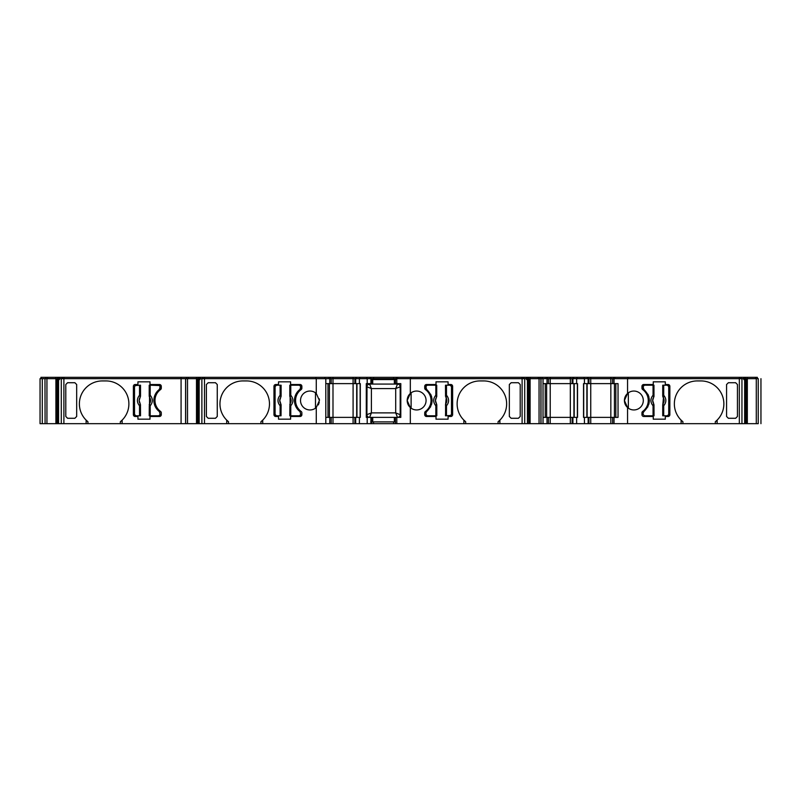 <?xml version="1.0" encoding="UTF-8"?>
<svg xmlns="http://www.w3.org/2000/svg" width="801" height="801" viewBox="0 0 801 801"><rect width="100%" height="100%" fill="white"/><g stroke="black" fill="none" stroke-linecap="round" stroke-linejoin="round"><path stroke-width="1.2" d="M359.399 383.619L359.399 378.673L367.198 378.673L367.198 383.619L366.297 383.619L366.297 417.381L367.198 417.381L367.198 423.679L359.399 423.679L359.399 417.381L360.3 417.381L360.3 383.619L329.792 383.619L329.792 378.673L329.792 383.619L325.797 383.619L325.797 417.381L354.893 417.381L354.893 423.679L354.893 417.381L354.893 423.679L329.792 423.679L329.792 417.381L329.792 423.679L260.926 423.679L260.926 421.747L262.718 420.135A22.949 22.949 -90 0 0 246.518 380.926L242.913 380.926A22.949 22.949 -90 0 0 226.713 420.135L228.515 421.747L228.515 423.679L204.495 423.679L204.495 378.673L316.275 378.673L316.275 393.451A9.452 9.452 -90 0 0 300.525 400.5A9.452 9.452 -90 0 0 315.484 408.19L315.484 392.81A9.452 9.452 -90 0 0 300.525 400.5A9.452 9.452 -90 0 0 316.275 407.549L319.429 400.5L316.275 393.451M543.028 417.381L572.124 417.381L572.124 423.679L572.124 417.381L572.124 423.679L547.023 423.679L547.023 417.381L547.023 423.679L543.028 423.679L543.028 383.619L548.425 383.619L548.425 378.673L548.425 383.619L548.425 378.673L572.124 378.673L572.124 383.619L548.425 383.619L548.425 378.673L548.425 383.619M86.128 420.135L87.93 421.747L87.93 423.679L86.128 423.679L86.128 420.135A22.949 22.949 90 0 1 79.379 403.874A22.949 22.949 -90 0 0 87.93 421.747M149.997 381.827L137.932 381.827L137.932 384.52L137.932 381.827L149.997 381.827L149.997 384.52L159.489 384.52A1.802 1.802 90 0 1 161.291 386.322L161.291 388.125A1.802 1.802 90 0 1 160.55 389.576A13.507 13.507 -90 0 0 160.55 411.424A1.802 1.802 90 0 1 161.291 412.875L160.55 411.424M242.913 380.926A22.949 22.949 -90 0 0 228.515 421.747M319.429 400.5L319.289 398.878M278.518 384.52L278.518 381.827L278.518 384.52L275.774 384.52A1.802 1.802 -90 0 0 273.972 386.322L273.972 414.678A1.802 1.802 -90 0 0 275.774 416.48L278.518 416.48L278.518 419.173L290.593 419.173L290.593 416.48L300.075 416.48A1.802 1.802 -90 0 0 301.877 414.678L301.877 412.875A1.802 1.802 -90 0 0 301.136 411.424A13.507 13.507 90 0 1 301.136 389.576A1.802 1.802 -90 0 0 301.877 388.125L301.877 386.322A1.802 1.802 -90 0 0 300.075 384.52L290.593 384.52L290.593 381.827L278.518 381.827L290.593 381.827M411.113 392.81C408.57 394.743 407.258 397.306 407.168 400.5C407.258 403.694 408.57 406.257 411.113 408.19L411.113 392.81M367.198 378.673L370.913 378.673L370.913 383.619L371.704 383.619L371.704 378.673L410.322 378.673L410.322 393.451L407.168 400.5L410.322 407.549L410.322 423.679L367.198 423.679M410.322 393.451A9.452 9.452 90 0 1 426.072 400.5A9.452 9.452 90 0 1 410.322 407.549M465.671 421.747A22.949 22.949 90 0 1 463.879 420.135L465.671 421.747L465.671 423.679L463.879 423.679L463.879 420.135A22.949 22.949 -90 0 1 480.079 380.926L483.674 380.926A22.949 22.949 -90 0 1 499.884 420.135A22.949 22.949 90 0 0 483.674 380.926M628.354 392.81C625.801 394.743 624.49 397.306 624.4 400.5C624.49 403.694 625.801 406.257 628.354 408.19L628.354 392.81M627.553 393.451L624.4 400.5L627.553 407.549A9.452 9.452 -90 0 0 643.303 400.5A9.452 9.452 -90 0 0 627.553 393.451L627.553 378.673L744.66 378.673L744.66 423.679L741.946 423.679L741.946 378.673M743.628 378.673L743.628 377.321L739.333 377.321L739.333 423.679L715.313 423.679L715.313 421.747L717.115 420.135A22.949 22.949 90 0 0 700.915 380.926L697.311 380.926A22.949 22.949 90 0 0 681.11 420.135L682.913 421.747L682.913 423.679L614.037 423.679L614.037 417.381L612.635 417.381L612.635 423.679L576.63 423.679L576.63 417.381L577.531 417.381L577.531 383.619L576.63 383.619L576.63 378.673L584.44 378.673L584.44 383.619L583.539 383.619L583.539 417.381L584.44 417.381L584.44 423.679M681.11 423.679L681.11 420.135A22.949 22.949 90 0 0 682.913 421.747M159.439 411.664L160.16 414.447L159.439 411.664C155.825 408.82 153.962 405.096 153.862 400.5C153.962 395.904 155.825 392.18 159.439 389.336L155.334 394.262M154.343 404.145L155.334 406.738M134.908 385.591L140.515 385.201L140.515 396.215L139.164 400.5L140.195 403.764L139.534 405.787C136.691 402.262 136.691 398.738 139.534 395.213L140.085 396.615A0.901 0.551 -3.8 0 0 140.455 396.195L140.085 396.615M300.035 411.664L300.755 414.447L300.035 411.664C296.42 408.82 294.558 405.096 294.448 400.5C294.558 395.904 296.41 392.18 300.035 389.336L295.919 394.262M294.928 404.145L295.929 406.738M280.781 403.764L281.051 404.805L280.771 403.764A5.707 5.707 90 0 1 280.771 397.236L279.759 400.5L280.781 403.764L280.12 405.787C277.276 402.262 277.276 398.738 280.12 395.213L280.67 396.615A0.901 0.551 -3.8 0 0 281.051 396.195L280.67 396.615M329.391 417.381L329.391 383.619M436.485 403.764L436.745 404.805L436.465 403.764A5.707 5.707 -90 0 1 436.465 397.236L436.365 396.615A0.901 0.551 176.2 0 0 436.745 396.195L436.715 385.201L436.745 396.195L435.454 400.5L436.485 403.764L435.824 405.787C432.981 402.262 432.981 398.738 435.824 395.213L435.824 385.201L427.193 385.201L425.842 386.553L426.563 389.336C433.932 396.775 433.932 404.225 426.563 411.664L430.678 406.738M546.632 417.381L546.632 383.619M587.133 417.381L587.133 383.619L587.133 417.381M654.037 396.215L653.716 397.236L653.606 396.615A0.901 0.551 176.2 0 0 653.976 396.195L653.956 385.201L653.976 396.195L652.685 400.5L653.716 403.764L653.055 405.787C650.212 402.262 650.212 398.738 653.055 395.213L653.055 385.201L644.425 385.201L643.083 386.553L643.794 389.336C651.163 396.775 651.163 404.225 643.794 411.664L647.909 406.738M367.389 385.221L367.088 385.782M198.328 379.574L198.328 378.673L196.495 378.673L196.495 423.679L197.026 423.679L197.026 379.574L200.01 379.574M55.9 423.679L46.939 423.679L46.939 378.673L55.9 378.673L55.9 423.679L56.42 423.679L56.42 379.574L59.414 379.574M44.976 423.679L42.283 423.679L42.283 378.673L40.05 378.673L40.05 423.679L42.283 423.679L42.283 378.673L44.976 378.673L45.076 423.679L44.976 378.673M758.247 423.679C761.731 423.679 761.731 423.679 758.247 423.679L758.247 378.673C761.731 378.673 761.731 378.673 758.247 378.673L758.247 423.679M756.294 378.673L756.294 423.679L747.333 423.679L747.333 378.673L758.157 378.673M758.157 423.679L756.294 423.679M46.939 423.679L45.076 423.679M45.076 378.673L46.939 378.673M583.539 383.619L583.539 417.381M743.819 379.574L746.802 379.574L746.802 423.679L747.333 423.679M747.333 378.673L745.501 378.673L745.501 379.574M583.689 383.619L583.689 417.381M577.371 417.381L577.371 383.619M360.14 417.381L360.14 383.619M57.732 379.574L57.732 378.673L55.9 378.673M746.802 423.679L746.802 379.574M366.297 383.619L366.297 417.381M56.39 379.574L56.39 423.679M396.345 379.574L372.735 379.574C370.112 379.574 370.112 379.574 372.735 379.574L372.735 384.069L394.342 384.069L394.342 379.574L394.342 384.069M400.2 386.703L400.2 386.773A2.703 2.703 -90 0 0 397.506 384.069L369.601 384.069L371.404 388.575L366.898 386.773A2.703 2.703 90 0 1 369.601 384.069L367.689 384.86M400.12 386.092L399.869 385.461M745.581 379.574L745.581 423.679L746.602 423.679M573.927 417.381L573.927 383.619L573.927 417.381M545.231 417.381L545.231 383.619L545.231 417.381M529.371 423.679L529.571 379.574L529.571 423.679L528.73 423.679L528.73 379.574M400.2 386.773L400.2 414.678L400.2 386.773L395.704 388.575L397.506 384.069M366.457 383.619L366.457 417.381M356.695 417.381L356.695 383.619L356.695 417.381M327.989 417.381L327.989 383.619L327.989 417.381M196.996 379.574L197.226 423.679L198.248 423.679L198.248 379.574M56.621 423.679L57.652 423.679L57.652 379.574M663.048 397.236L662.787 396.195L663.058 397.236A5.707 5.707 -90 0 1 663.058 403.764L663.158 404.385A0.901 0.551 176.2 0 0 662.787 404.805L663.709 395.213C666.552 398.738 666.552 402.262 663.709 405.787L663.158 404.385M668.334 385.591L668.735 386.553L667.383 385.201L663.709 385.201L663.709 395.213L662.807 395.213L662.787 396.195A0.901 0.551 3.8 0 0 663.158 396.615M663.709 385.201L662.727 385.201L662.727 396.215M662.807 415.799L662.727 404.785L662.727 415.799L667.383 415.799L668.735 414.447L668.735 386.553M662.807 405.787L663.709 405.787L663.709 415.799M653.956 395.213L653.055 395.213L653.606 396.615M653.956 385.201L653.055 385.201M644.425 415.799L643.083 414.447L643.083 413.106L643.083 414.447L644.425 415.799L654.037 415.799L653.976 404.805A0.901 0.551 -176.2 0 0 653.606 404.385M654.037 404.785L653.956 405.787L653.055 405.787L653.055 415.799M643.083 413.106L643.794 411.664L643.083 413.106M614.437 417.381L614.437 383.619M615.839 383.619L615.839 417.381L615.839 383.619M528.35 379.574L528.73 423.679M451.103 415.409L445.486 415.799L445.927 404.385A0.901 0.551 176.2 0 0 445.546 404.805L446.477 395.213C449.321 398.738 449.321 402.262 446.477 405.787L445.927 404.385M451.103 385.591L451.494 386.553L450.152 385.201L445.486 385.201L445.546 396.195A0.901 0.551 3.8 0 0 445.927 396.615M445.486 396.215L445.576 395.213L446.477 395.213L446.477 385.201M450.152 415.799L451.494 414.447L451.494 386.553M445.576 415.799L445.576 405.787L446.477 405.787L446.477 415.799M445.576 405.787L445.486 404.785M436.715 395.213L435.824 395.213L436.365 396.615M436.715 385.201L435.824 385.201M426.242 415.409L425.842 413.106L425.842 414.447L427.193 415.799L435.824 415.799L435.824 405.787L436.715 405.787L436.745 404.805A0.901 0.551 -176.2 0 0 436.365 404.385M435.824 415.799L436.805 415.799L436.805 404.785M425.842 413.106L426.563 411.664L425.842 413.106M400.2 388.125L400.2 413.326M400.2 414.708L395.704 412.875L371.404 412.875L369.601 417.381A2.703 2.703 90 0 1 366.898 414.678L367.018 385.972M368.6 417.191L368.009 416.86M367.088 415.669L366.898 414.708M366.898 414.678L371.404 412.875L371.404 388.575L395.704 388.575L395.704 412.875L397.506 417.381L369.601 417.381L372.735 417.381L372.735 421.877L394.342 421.877C396.966 421.877 396.966 421.877 394.342 421.877L394.342 417.381L394.342 421.877M281.021 405.787L281.021 415.799L276.445 415.799L280.12 415.799L280.12 405.787L281.021 405.787L281.051 404.805A0.901 0.551 -176.2 0 0 280.67 404.385M281.021 385.201L281.111 396.215L281.111 385.201L276.445 385.201L275.093 386.553L275.093 414.447L276.445 415.799L275.544 415.459M281.021 395.213L280.12 395.213L280.12 385.201M289.882 405.787L289.792 415.799L289.882 405.787L290.773 405.787L290.773 415.799L299.404 415.799L300.755 414.447L300.405 415.359M289.882 415.799L290.773 415.799M289.792 404.785L290.112 403.764L289.852 404.805A0.901 0.551 -3.8 0 1 290.232 404.385L290.773 405.787C293.617 402.262 293.617 398.738 290.773 395.213L290.132 397.236L289.852 396.195A0.901 0.551 3.8 0 0 290.232 396.615M290.112 403.764L290.112 397.236A5.707 5.707 90 0 1 290.132 403.764L290.232 404.385M289.882 395.213L290.773 395.213L290.773 385.201L289.792 385.201L289.792 396.215L289.882 385.201M300.755 387.894L300.035 389.336L300.755 386.553L300.755 387.894M290.773 385.201L299.404 385.201L300.755 386.553L300.355 385.591M140.515 404.785L140.435 405.787L139.534 405.787L139.534 415.799L135.86 415.799L140.515 415.799L140.455 404.805A0.901 0.551 -176.2 0 0 140.085 404.385M135.86 385.201L134.508 386.553L134.508 414.447L135.86 415.799L134.958 415.459M140.435 385.201L140.435 395.213L139.534 395.213L139.534 385.201M140.435 395.213L140.515 396.215M149.286 405.787L149.206 415.799L149.286 405.787L150.188 405.787L150.188 415.799L158.808 415.799L160.16 414.447L159.82 415.359M149.286 415.799L150.188 415.799M149.206 404.785L149.527 403.764L149.266 404.805A0.901 0.551 -3.8 0 1 149.637 404.385L150.188 405.787C153.031 402.262 153.031 398.738 150.188 395.213L149.537 397.236L149.266 396.195A0.901 0.551 3.8 0 0 149.637 396.615M149.527 403.764L149.527 397.236A5.707 5.707 90 0 1 149.537 403.764L149.637 404.385M149.286 395.213L150.188 395.213L150.188 385.201L149.206 385.201L149.206 396.215L149.286 385.201M160.16 387.894L159.439 389.336L160.16 386.553L160.16 387.894M159.719 385.541L150.188 385.201L158.808 385.201L160.16 386.553L159.769 385.591M398.598 383.619L398.598 384.31L398.598 383.619M745.581 423.679L744.66 423.679M662.727 404.785L663.048 403.764M667.383 385.201L668.284 385.541M668.334 415.409L667.383 415.799M643.794 389.336L643.083 387.894L643.423 385.641M643.473 385.591L644.425 385.201M648.9 404.145L649.381 400.5M648.9 396.855L647.909 394.262M540.925 378.673L540.925 423.679L530.102 423.679L530.102 378.673L541.015 378.673L541.015 423.679L541.015 378.673L543.028 378.673L543.028 383.619M539.053 423.679L539.053 378.673M528.35 423.679L524.715 423.679L524.715 378.673L527.428 378.673L527.428 423.679M450.152 385.201L451.053 385.541M426.563 389.336L425.842 387.894L426.192 385.641M426.242 385.591L427.193 385.201M436.805 396.215L436.485 397.236M427.193 415.799L426.292 415.459M431.669 404.145L432.15 400.5M431.669 396.855L430.678 394.262M400.2 414.678A2.703 2.703 90 0 1 397.506 417.381L400.8 417.381L400.8 383.619L395.404 383.619L395.404 378.673L395.404 383.619M370.733 421.877L372.735 421.877M281.111 396.215L280.781 397.236M281.021 415.799L281.111 404.785M275.494 415.409L275.093 414.457M275.494 385.591L276.445 385.201M300.355 415.409L299.404 415.799M290.112 397.236L289.792 396.215M299.404 385.201L300.305 385.541M294.928 396.855L294.448 400.5M201.882 378.673L201.882 423.679L199.169 423.679L199.169 378.673L204.495 378.673L204.495 377.321L186.483 377.321L186.483 378.673M199.169 423.679L198.248 423.679M187.534 378.673L187.534 423.679L185.672 423.679L185.672 378.673L196.495 378.673M196.495 423.679L187.534 423.679M134.908 415.409L134.508 414.457M159.769 415.409L158.808 415.799M149.527 397.236L149.206 396.215M154.343 396.855L153.862 400.5M61.287 378.673L61.287 423.679L58.573 423.679L58.573 378.673L63.89 378.673L63.89 377.321L40.951 377.321L40.951 378.673M58.573 423.679L57.652 423.679M370.913 383.619L367.198 383.619M576.63 383.619L572.124 383.619L572.124 378.673L576.63 378.673M618.032 383.619L618.032 417.381L618.032 383.619L588.935 383.619L588.935 378.673L588.935 383.619L588.935 378.673L627.553 378.673M588.144 383.619L588.935 383.619L588.935 378.673L588.144 378.673L588.144 383.619L584.44 383.619M185.672 423.679L185.582 378.673L185.582 423.679L181.076 423.679L181.076 377.321L63.89 377.321M181.076 377.321L186.483 377.321M316.275 378.673L331.193 378.673L331.193 383.619L331.193 378.673L353.091 378.673L353.091 377.321L330.292 377.321L330.292 378.673L330.292 377.321L330.292 378.673L330.292 377.321L204.495 377.321M353.091 377.321L373.506 377.321L373.506 379.574M393.601 379.574L393.601 377.321L373.506 377.321M393.601 377.321L526.387 377.321L526.387 378.673M526.167 377.321L527.469 377.321L527.469 378.673M540.114 378.673L540.114 377.321L540.114 378.673L540.114 377.321L527.469 377.321M540.114 377.321L542.127 377.321L542.127 378.673L542.127 377.321L550.227 377.321L550.227 423.679M570.332 423.679L570.332 377.321L550.227 377.321M570.332 377.321L590.737 377.321L590.737 417.381L612.635 417.381M610.833 423.679L610.833 377.321L590.737 377.321M610.833 377.321L739.333 377.321M743.398 377.321L744.7 377.321L744.7 378.673L745.501 378.673M757.345 378.673L757.345 377.321L757.345 378.673L757.345 377.321L744.7 377.321M668.054 416.48A1.802 1.802 90 0 0 669.856 414.678L669.856 386.322A1.802 1.802 90 0 0 668.054 384.52L665.311 384.52L665.311 381.827L653.246 381.827L653.246 384.52L643.754 384.52A1.802 1.802 90 0 0 641.951 386.322L641.951 388.125A1.802 1.802 90 0 0 642.692 389.576A13.507 13.507 -90 0 1 642.692 411.424A1.802 1.802 90 0 0 641.951 412.875L641.951 414.678A1.802 1.802 90 0 0 643.754 416.48L653.246 416.48L653.246 419.173L665.311 419.173L665.311 416.48L668.054 416.48A1.802 1.802 90 0 0 669.856 414.678L669.856 386.322M737.441 416.47L737.441 384.53L735.648 382.718L728.369 382.718L726.567 384.53L726.567 416.47L728.369 418.282L735.648 418.282L737.441 416.47L737.441 384.53M548.425 378.673L547.023 378.673L547.023 383.619L547.023 378.673L543.028 378.673L543.028 423.679L540.925 423.679M526.587 379.574L529.571 379.574M520.209 416.47L520.209 384.53L520.209 416.47L518.407 418.282L511.128 418.282L509.336 416.47L509.336 384.53L511.128 382.718L518.407 382.718L520.209 384.53M424.72 388.125L425.461 389.576A1.802 1.802 -90 0 1 424.72 388.125L424.72 386.322A1.802 1.802 -90 0 1 426.522 384.52L436.004 384.52L436.004 381.827L448.079 381.827L448.079 384.52L450.823 384.52A1.802 1.802 -90 0 1 452.625 386.322A1.802 1.802 90 0 0 450.823 384.52M450.823 416.48A1.802 1.802 90 0 0 452.625 414.678L452.625 386.322L452.625 414.678A1.802 1.802 -90 0 1 450.823 416.48L448.079 416.48L448.079 419.173L436.004 419.173L436.004 416.48L426.522 416.48A1.802 1.802 -90 0 1 424.72 414.678L424.72 412.875A1.802 1.802 -90 0 1 425.461 411.424A13.507 13.507 90 0 0 425.461 389.576M399.248 416.74L399.789 416.12M400.8 383.619L400.8 417.381M372.735 417.381L395.404 417.381L395.404 423.679M206.388 384.53L206.388 416.47L208.19 418.282L215.469 418.282L217.261 416.47L217.261 384.53L215.469 382.718L208.19 382.718L206.388 384.53L206.388 416.47M318.337 404.905L319.239 402.372M325.797 378.673L325.797 423.679M65.792 384.53L65.792 416.47L65.792 384.53L67.594 382.718L74.873 382.718L76.676 384.53L76.676 416.47L74.873 418.282L67.594 418.282L65.792 416.47M135.189 384.52A1.802 1.802 -90 0 0 133.387 386.322L133.387 414.678L133.387 386.322A1.802 1.802 90 0 1 135.189 384.52L137.932 384.52M137.932 416.48L137.932 419.173L137.932 416.48L135.189 416.48A1.802 1.802 90 0 1 133.387 414.678M57.732 378.673L58.573 378.673M198.328 378.673L199.169 378.673L199.129 377.321M331.193 383.619L331.193 378.673M353.091 423.679L353.091 378.673L354.893 378.673L354.893 383.619L354.893 378.673L359.399 378.673M354.893 378.673L354.893 383.619M370.913 378.673L371.704 378.673L371.704 383.619L371.704 379.574M527.428 378.673L530.102 378.673M529.571 423.679L530.102 423.679M572.124 378.673L572.124 383.619L572.124 378.673M584.44 378.673L588.144 378.673M614.037 383.619L614.037 378.673L614.037 383.619M612.635 378.673L612.635 383.619L612.635 378.673M755.583 378.673L755.583 377.321M747.413 378.673L747.413 377.321M627.954 378.673L627.954 377.321M614.938 378.673L614.938 377.321L614.938 378.673M613.536 378.673L613.536 377.321M588.034 378.673L588.034 377.321M584.059 378.673L584.059 377.321M577 378.673L577 377.321M573.025 378.673L573.025 377.321M547.534 378.673L547.534 377.321L547.534 378.673M546.132 378.673L546.132 377.321L546.132 378.673M538.352 378.673L538.352 377.321M530.182 378.673L530.182 377.321M410.713 378.673L410.713 377.321M397.707 378.673L397.707 377.321L397.707 378.673M396.305 378.673L396.305 377.321M370.803 378.673L370.803 377.321M366.828 378.673L366.828 377.321M359.769 378.673L359.769 377.321M355.794 378.673L355.794 377.321M328.891 378.673L328.891 377.321L328.891 378.673M315.884 378.673L315.884 377.321M200.21 378.673L200.21 377.321M196.415 378.673L196.415 377.321M188.245 378.673L188.245 377.321M59.604 378.673L59.604 377.321M55.81 378.673L55.81 377.321M47.639 378.673L47.639 377.321M45.877 378.673L45.877 377.321L45.877 378.673M739.333 423.679L741.946 423.679M715.313 421.747A22.949 22.949 90 0 0 700.915 380.926M584.44 417.381L590.737 417.381L590.737 423.679M612.635 423.679L614.037 423.679L614.037 417.381L618.032 417.381M576.63 423.679L572.915 423.679L572.915 417.381L572.124 417.381L572.124 423.679L572.124 417.381M572.915 417.381L576.63 417.381M499.884 423.679L498.082 423.679L498.082 421.747L499.884 420.135L499.884 423.679L524.715 423.679M522.112 423.679L522.112 378.673L524.715 378.673M498.082 421.747A22.949 22.949 90 0 0 499.884 420.135M396.805 383.619L396.805 378.673M394.342 417.381L389.837 417.381L394.342 417.381M397.506 417.381L395.404 417.381M367.198 417.381L369.601 417.381M355.684 417.381L354.893 417.381L354.893 423.679L355.684 423.679L355.684 417.381L359.399 417.381M278.518 416.48L278.518 419.173L290.593 419.173M275.774 384.52A1.802 1.802 -90 0 0 273.972 386.322L273.972 414.678M316.275 407.549L316.275 423.679M260.926 421.747A22.949 22.949 -90 0 0 262.388 420.465M201.882 423.679L204.495 423.679M61.287 423.679L63.89 423.679L63.89 378.673L185.672 378.673M161.291 412.875L161.291 414.678A1.802 1.802 90 0 1 159.489 416.48L149.997 416.48L149.997 419.173L137.932 419.173M79.379 403.874A22.949 22.949 90 0 1 102.328 380.926A22.949 22.949 -90 0 0 79.379 403.874M102.328 380.926L105.932 380.926A22.949 22.949 90 0 1 122.132 420.135L122.132 423.679L120.33 423.679L120.33 421.747L122.132 420.135A22.949 22.949 -90 0 1 120.33 421.747M116.866 383.689A22.949 22.949 -90 0 0 105.932 380.926M522.112 377.321L522.112 378.673L410.322 378.673M717.115 423.679L717.115 420.135M715.313 423.679L682.913 423.679M627.553 407.549L627.553 423.679M588.935 417.381L588.935 423.679M572.915 423.679L572.124 423.679M548.425 417.381L548.425 423.679L548.425 417.381M498.082 423.679L465.671 423.679M463.879 423.679L410.322 423.679M396.805 417.381L396.805 423.679M371.704 417.381L371.704 423.679M359.399 423.679L355.684 423.679M331.193 417.381L331.193 423.679L331.193 417.381M262.718 423.679L262.718 420.135M260.926 423.679L228.515 423.679M226.713 420.135L226.713 423.679M120.33 423.679L87.93 423.679M181.076 423.679L122.132 423.679M86.128 423.679L63.89 423.679M140.185 403.764A5.707 5.707 90 0 1 140.185 397.236M653.696 403.764A5.707 5.707 -90 0 1 653.696 397.236M586.873 383.619L586.873 417.381M574.197 417.381L574.197 383.619M356.956 417.381L356.956 383.619M745.971 423.679L745.971 379.574M197.857 379.574L197.857 423.679M57.261 379.574L57.261 423.679M662.807 395.213L662.807 385.201M653.956 405.787L653.956 415.799M445.827 397.236A5.707 5.707 -90 0 1 445.827 403.764M445.576 395.213L445.576 385.201M436.715 405.787L436.715 415.799M140.435 405.787L140.435 415.799M332.996 377.321L332.996 423.679M355.684 383.619L355.684 378.673M528.27 378.673L528.27 379.574M572.915 383.619L572.915 378.673M757.285 378.673L757.285 377.321M745.731 378.673L745.731 377.321M741.075 378.673L741.075 377.321M587.503 378.673L587.503 377.321M573.556 378.673L573.556 377.321M540.054 378.673L540.054 377.321M528.5 378.673L528.5 377.321M523.844 378.673L523.844 377.321M370.272 378.673L370.272 377.321M356.325 378.673L356.325 377.321M324.896 378.673L324.896 377.321M202.753 378.673L202.753 377.321M198.097 378.673L198.097 377.321M186.543 378.673L186.543 377.321M62.158 378.673L62.158 377.321M58.533 378.673L58.533 377.321M57.492 378.673L57.492 377.321M45.937 378.673L45.937 377.321M588.144 417.381L588.144 423.679M393.601 421.877L393.601 423.679M373.506 421.877L373.506 423.679M370.913 417.381L370.913 423.679M760.95 423.679L760.95 378.673"/></g></svg>
